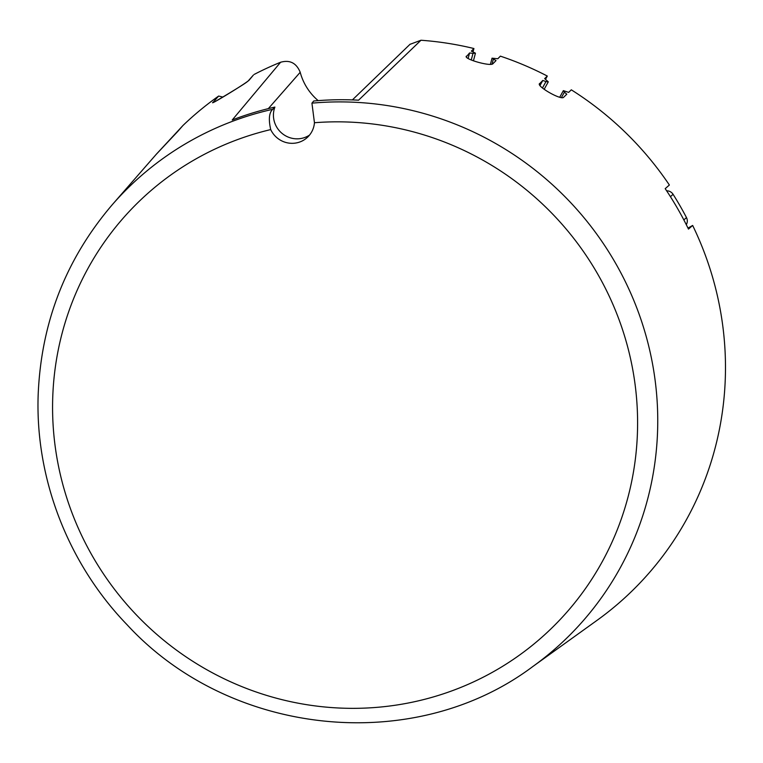 <?xml version="1.0" encoding="UTF-8"?>
<svg xmlns="http://www.w3.org/2000/svg" width="763" height="763" viewBox="0 0 763 763"><rect width="100%" height="100%" fill="white"/><g stroke="black" fill="none" stroke-linecap="round" stroke-linejoin="round"><path stroke-width="1.14" d="M309.53 135.089A23.357 22.737 47.7 0 1 282.281 133.573A23.357 22.737 47.7 0 1 274.89 107.087L272.706 109.309A314.299 305.992 -132.3 0 0 112.476 204.474C65.79 259.058 41.021 322.654 38.15 395.263C35.279 478.916 68.203 563.819 127.049 624.716C230.073 736.686 414.109 755.761 532.936 666.442L597.048 620.338A323.407 314.861 -132.3 0 0 692.661 225.447L687.978 228.07M692.661 225.447L688.474 229.091A322.835 314.299 -132.3 0 0 665.193 188.661L669.38 185.018A323.407 314.861 -132.3 0 0 571.306 89.824L568.664 92.39L563.361 90.644L564.41 92.17L561.406 97.607M466.307 56.414L466.498 56.08C462.616 58.732 490.723 66.829 492.955 63.71L496.017 60.592L492.04 58.179L497.819 58.751L500.375 56.147A323.407 314.861 -132.3 0 1 547.309 76.052L545.545 79.257M182.758 125.723L156.463 154.069L112.476 204.474M222.853 97.063L218.647 96.052A323.407 314.861 -132.3 0 0 182.967 125.494M253.383 75.07L249.11 80.201C244.589 84.359 206.01 107.65 213.545 101.841L218.647 96.052M409.998 44.33L420.976 40.248A323.407 314.861 -132.3 0 1 473.928 48.527L473.07 51.798M318.171 100.63A54.745 53.296 47.7 0 1 300.212 72.285C296.397 63.014 289.864 59.667 280.612 62.242A323.407 314.861 -132.3 0 0 254.213 74.412M539.489 83.701L539.641 83.51C535.779 85.933 561.291 100.573 563.638 97.273L566.795 94.202L564.41 92.17M542.445 87.993L545.974 81.593L542.808 80.43L539.403 83.93M545.974 81.593L548.292 81.841L544.668 78.627L547.309 76.052M471.257 60L472.984 53.4L469.56 52.962L466.317 56.796M472.984 53.4L475.444 53.181L471.372 51.131L473.928 48.527M314.451 122.729A23.357 22.737 47.7 0 1 307.231 137.521A23.357 22.737 47.7 0 1 270.712 129.586A296.788 288.939 -132.3 0 0 127.106 604.754A296.788 288.939 -132.3 0 0 618.03 527.824A296.788 288.939 -132.3 0 0 314.451 122.729L311.933 103.158L313.736 101.002A314.614 306.297 -132.3 0 1 358.572 100.182L420.976 40.248M274.89 107.087A314.614 306.297 -132.3 0 0 232.238 119.982L280.612 62.242M542.808 80.43L539.985 85.532M469.56 52.962L468.12 58.484M268.318 108.632L300.212 72.285M272.706 109.309C269.091 112.619 268.423 119.381 270.712 129.586M666.643 190.826A7.296 7.105 47.7 0 1 673.071 194.298A321.376 312.878 47.7 0 1 686.471 217.569A7.296 7.105 47.7 0 1 686.28 224.656M532.936 666.442A314.299 305.992 -132.3 0 0 635.856 305.515A314.299 305.992 -132.3 0 0 311.933 103.158M249.11 80.201A2.918 2.842 -138.6 0 0 248.299 80.83L253.411 75.041M213.545 101.841A2.918 2.842 41.4 0 1 215.576 101.355M178.046 131.141A2.918 2.842 -138.9 0 0 177.855 131.341L182.796 125.676M493.308 59.256L492.021 64.168M673.071 194.298L670.439 196.692M686.471 217.569L683.858 219.944M248.309 80.83C246.172 82.909 237.98 87.84 228.633 93.553L214.632 101.889M177.874 131.322L156.272 154.298M563.323 90.711L559.708 97.254M544.162 89.309L548.254 81.908M492.021 58.246L490.418 64.359M473.432 60.83L475.425 53.248M410.17 44.149L352.401 99.905"/></g></svg>
